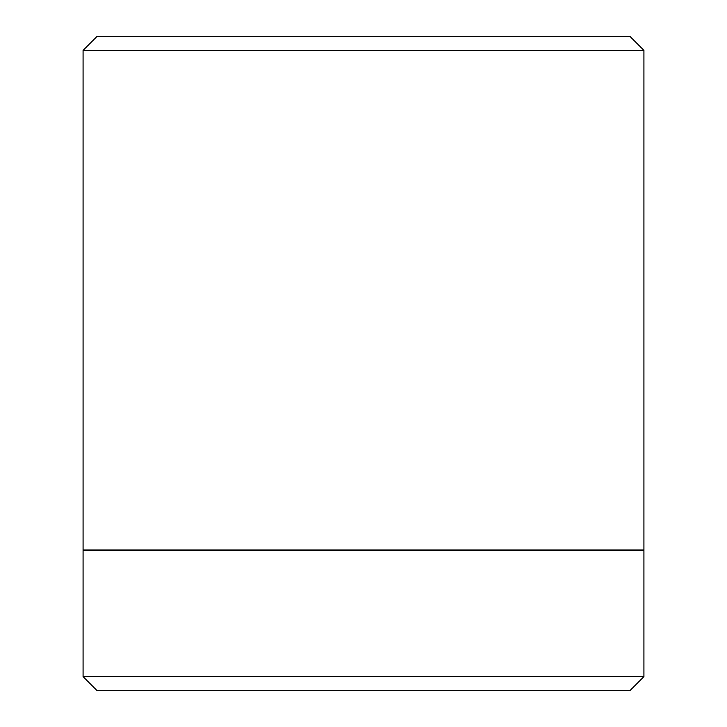 <?xml version="1.0" encoding="UTF-8"?>
<svg xmlns="http://www.w3.org/2000/svg" width="727" height="727" viewBox="0 0 727 727"><rect width="100%" height="100%" fill="white"/><g stroke="black" fill="none" stroke-linecap="round" stroke-linejoin="round"><path stroke-width="1.09" d="M643.913 550.439L83.087 550.439L83.087 676.628L643.913 676.628L643.913 550.439L643.913 676.628L83.087 676.628L97.109 690.65L629.891 690.65L643.913 676.628L629.891 690.65L97.109 690.65L83.087 676.628L83.087 550.439L643.913 550.439M629.891 550.439L629.891 549.976L629.891 550.439M97.109 549.976L97.109 550.439L97.109 549.976M629.891 36.35L97.109 36.35L83.087 50.372L643.913 50.372L629.891 36.35L643.913 50.372L83.087 50.372L83.087 549.976L643.913 549.976L643.913 50.372L643.913 549.976L83.087 549.976L83.087 50.372L97.109 36.35L629.891 36.35L97.109 36.35M629.891 690.65L97.109 690.65"/></g></svg>
